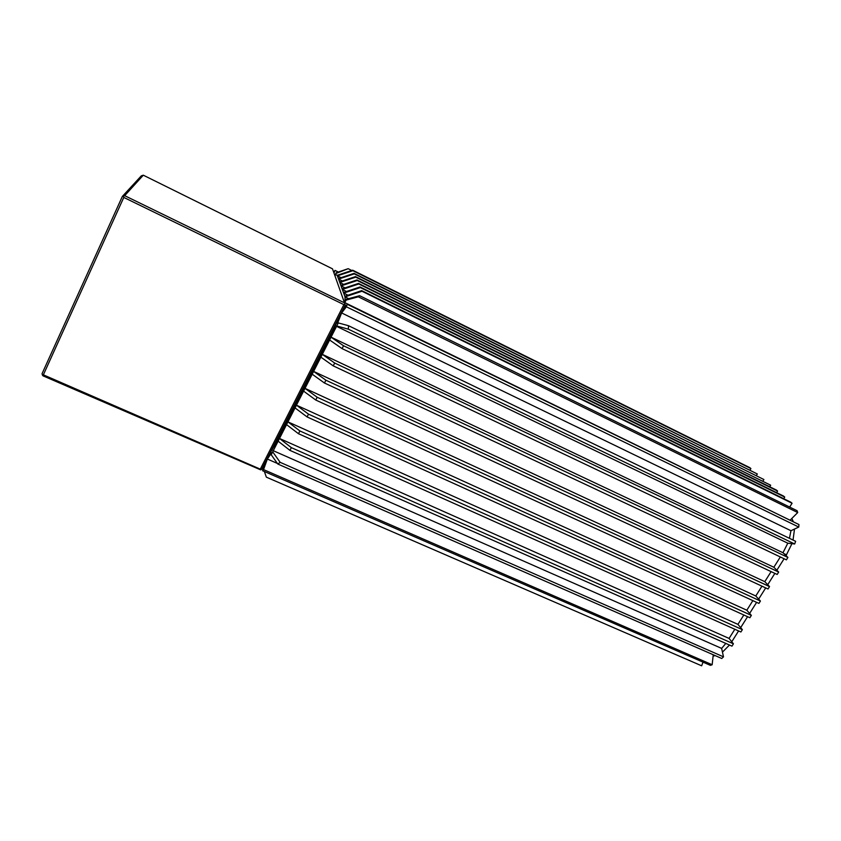 <?xml version="1.0" encoding="UTF-8"?>
<svg xmlns="http://www.w3.org/2000/svg" width="841" height="841" viewBox="0 0 841 841"><rect width="100%" height="100%" fill="white"/><g stroke="black" fill="none" stroke-linecap="round" stroke-linejoin="round"><path stroke-width="1.26" d="M348.542 325.719L338.292 322.923L336.736 325.982L348.321 329.157L348.542 325.719L795.639 541.31L794.671 543.98L348.321 329.157M329.609 339.995L342.077 348.616L343.538 345.767L331.049 337.157L320.873 357.162L333.236 365.877L777.179 574.466L778.692 572.069L773.857 567.255L780.322 556.973M773.857 567.255L322.303 354.345L334.686 363.049L333.236 365.877M320.873 357.162L312.2 374.203L324.458 383.012L768.022 588.984L769.526 586.597L764.784 581.667L771.113 571.617M764.784 581.667L313.619 371.407L325.898 380.206L324.458 383.012M312.2 374.203L303.59 391.118L315.743 400.032L758.929 603.407L760.422 601.042L755.775 595.985L761.957 586.166M755.775 595.985L304.999 388.353L317.162 397.246L315.743 400.032M308.5 414.161L296.442 405.173L295.044 407.927L307.081 416.936L308.5 414.161L751.36 615.391L746.819 610.219L752.863 600.621M299.89 430.96L287.937 421.877L286.55 424.621L298.481 433.714L299.89 430.96L742.372 629.646L737.925 624.369L743.822 614.992M291.343 447.643L279.496 438.476L278.119 441.189L289.945 450.377L731.964 646.14L733.426 643.817L291.343 447.643L289.945 450.377M277.814 464.022L280.169 462.34L272.694 451.859L271.212 454.75L277.814 464.022L721.757 658.482L723.502 656.842L721.631 648.4L725.815 643.418M342.529 310.318L347.249 304.295L346.387 306.797L341.625 312.947L337.535 323.301L338.292 322.923M344.589 303.128L344.705 302.581L790.456 520.421M334.865 275.564L336.242 272.726L335.706 274.954L337.125 275.165L338.566 279.096L345.031 296.884L345.01 300.952L345.945 299.385L346.187 300.079L344.705 302.581M334.003 273.104L334.981 270.382L338.187 271.969M333.74 272.389L334.981 270.382M266.303 460.258L262.581 470.729L710.414 665.357L712.159 664.737L263.559 469.593L262.581 470.729M271.212 454.75L271.696 452.731L267.343 459.039L263.559 469.593M272.694 451.859L278.119 441.189M286.55 424.621L279.496 438.476L729.073 638.424L733.426 643.817M737.925 624.369L287.937 421.877L295.044 407.927M746.819 610.219L296.442 405.173L303.59 391.118M336.736 325.982L331.049 337.157L782.982 552.747L787.912 557.446L786.398 559.854L342.077 348.616M339.407 316.458L330.755 336.043L278.035 439.696L269.246 454.466M789.436 538.324L790.95 530.724L798.771 527.055L346.387 306.797M341.625 312.947L790.95 530.724M347.249 304.295L798.95 524.563L798.771 527.055M346.187 300.079L358.319 296.82L797.72 512.568L790.34 519.938M345.945 299.385L359.622 295.706L358.319 296.82M359.622 295.706L797.1 510.718L797.72 512.568M344.799 296.253L361.714 290.629L361.977 291.238L345.031 296.884L348.658 298.66M343.433 292.5L360.085 286.96L360.347 287.559L343.654 293.11L347.943 295.202M342.108 288.852L358.508 283.406L358.771 283.985L342.329 289.441L346.481 291.48M340.826 285.32L356.983 279.958L357.236 280.516L341.036 285.898L345.062 287.874M339.575 281.893L355.501 276.605L355.743 277.152L339.785 282.45L343.685 284.374M338.366 278.56L354.061 273.357L354.292 273.882L338.566 279.096L342.35 280.968M337.188 275.322L352.663 270.192L352.884 270.707L337.378 275.848L341.057 277.667M336.442 273.283L348.174 268.689L351.78 270.487M348.174 268.689L336.242 272.726M266.345 477.152L701.657 665.809L266.345 477.152L264.379 471.507M263.349 468.574L262.834 467.081M703.002 662.14L701.657 665.809M713.242 654.75L712.159 664.737M267.343 459.039L277.393 463.444M280.169 462.34L723.502 656.842M272.989 450.587L721.631 648.4M336.263 326.213L787.796 543.191L782.982 552.747M787.796 543.191L794.671 543.98M734.834 629.268L729.073 638.424M352.663 270.192L749.867 467.701L750.908 468.574L750.035 469.993M354.292 273.882L757.321 473.977L354.061 273.357M757.321 473.977L756.427 475.438M355.743 277.152L763.901 479.528L355.501 276.605M763.901 479.528L762.987 481.02M357.236 280.516L770.661 485.215L356.983 279.958M770.661 485.215L769.715 486.76M358.508 283.406L776.453 490.093L777.599 491.07L776.621 492.647M360.085 286.96L783.549 496.074L784.737 497.073L783.717 498.702M789.678 507.06L792.064 503.244L790.845 502.214L361.714 290.629M751.36 615.391L749.878 617.736L307.081 416.936M742.372 629.646L740.889 631.98L298.481 433.714M317.162 397.246L760.422 601.042M325.898 380.206L769.526 586.597M334.686 363.049L778.692 572.069M343.538 345.767L787.912 557.446M361.977 291.238L792.064 503.244M360.347 287.559L784.737 497.073M358.771 283.985L777.599 491.07M352.884 270.707L750.908 468.574M124.678 195.669L344.505 302.865L332.489 268.826L143.306 175.191L124.678 195.669L123.427 196.153L123.795 197.425L343.885 304.642L344.926 304.106L344.505 302.865M123.795 197.425L43.364 374.834L42.376 374.991L42.05 373.698L122.355 196.426L141.32 175.832L143.306 175.191M42.376 374.991L42.996 375.843L260.678 469.867L260.311 469.152L343.885 304.642M43.364 374.834L260.311 469.152M344.926 304.106L345.231 305.01L261.74 469.236L260.678 469.867M123.427 196.153L122.355 196.426M786.03 555.659L791.928 543.664M793.042 540.059L794.503 529.052M793.399 521.851L791.833 518.445M731.765 641.767L738.587 630.95M740.669 627.638L747.575 616.695M749.636 613.415L756.616 602.345M758.645 599.118L765.709 587.901M767.717 584.716L774.866 573.373M776.853 570.23L784.085 558.76M713.115 655.991L715.313 655.654M722.461 652.122L729.473 645.036M277.435 438.361L278.476 438.823L277.435 438.361M329.409 336.116L330.46 336.61L329.409 336.116M786.535 554.86L783.844 553.578M731.985 641.42L731.218 641.084"/></g></svg>
